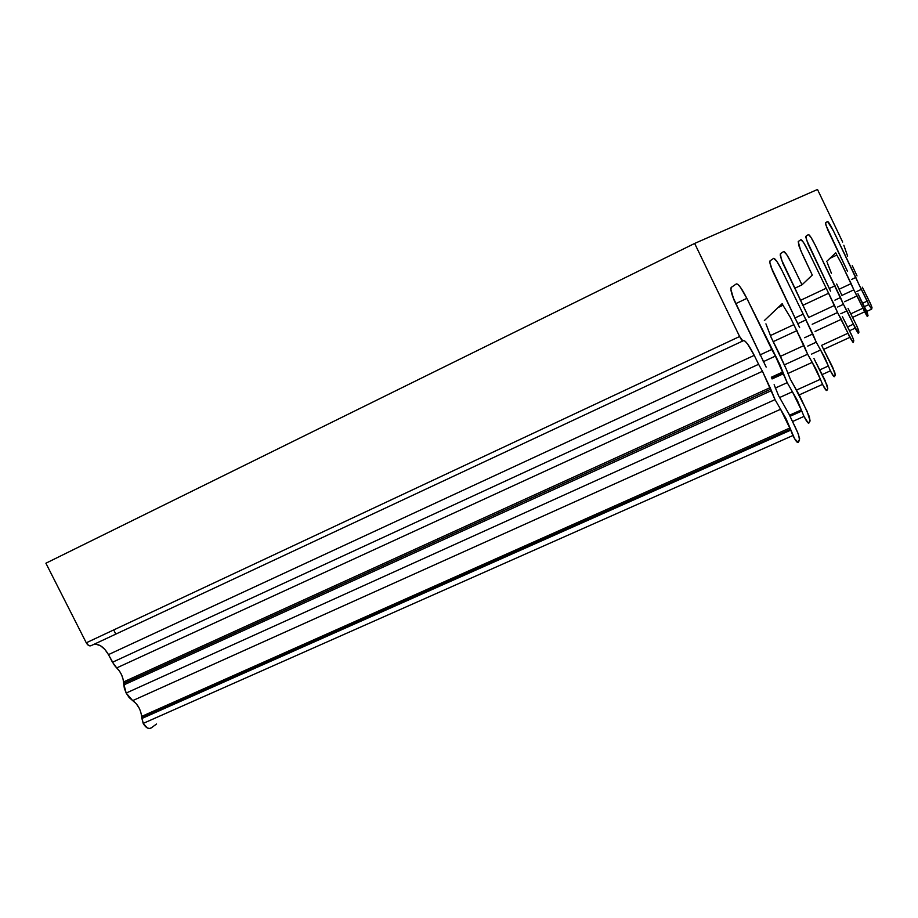 <?xml version="1.0" encoding="UTF-8"?>
<svg xmlns="http://www.w3.org/2000/svg" width="918" height="918" viewBox="0 0 918 918"><rect width="100%" height="100%" fill="white"/><g stroke="black" fill="none" stroke-linecap="round" stroke-linejoin="round"><path stroke-width="1.38" d="M808.551 317.135L781.298 259.266L780.403 253.735L783.639 251.521L780.403 253.735L780.22 255.215L782.779 263.214L808.551 317.135M799.647 327.634L771.086 267.092C769.846 263.409 769.514 261.32 770.076 260.804L773.656 258.36L770.076 260.804L769.858 262.387L772.497 270.844L799.647 327.634M766.163 367.108L732.793 296.847C730.912 291.362 730.418 288.195 731.325 287.345L736.362 283.892L731.325 287.345L730.889 289.342L733.803 299.555L766.163 367.108M847.463 271.258L826.074 225.518L825.626 222.776L827.543 221.468L825.626 222.776L825.603 223.831L827.726 229.844L847.463 271.258M830.572 291.178L806.601 240.068L805.97 236.236L808.425 234.56L805.97 236.236L805.889 237.464L808.219 244.326L830.572 291.178M836.677 283.972L842.013 295.585L836.677 283.972M778.659 352.386L771.143 337.388L786.175 368.91L778.659 352.386M812.797 333.945L804.627 337.721L812.797 333.945L816.251 342.184L803.181 314.14L794.793 318.064L803.181 314.14L782.17 270.856L812.797 333.945M807.748 346.097L816.251 342.184L807.748 346.097M783.169 372.834L771.705 378.078L783.169 372.834L787.208 382.657L775.389 356.092L771.774 349.471L759.955 354.945L771.774 349.471L746.85 298.373L735.559 303.755L746.85 298.373L779.726 364.262L783.169 372.834M775.297 388.073L787.208 382.657L775.297 388.073M855.84 277.431L851.434 279.508L855.84 277.431L858.433 283.421L833.418 230.923L855.84 277.431M840.532 297.535L834.921 300.152L840.532 297.535L843.435 304.317L815.195 245.117L840.532 297.535M837.606 307.025L843.435 304.317L837.606 307.025M834.519 305.419L808.724 317.444L834.519 305.419L837.549 312.522L826.211 288.241L800.324 300.416L826.211 288.241L808.047 250.694L834.519 305.419M812.2 324.284L837.549 312.522L812.2 324.284M852.26 265.6L857.01 275.905L852.26 265.6M822.149 346.453L834.737 372.249L835.277 375.164L834.439 376.69C833.842 376.988 832.488 375.037 830.388 370.838L828.357 365.995L820.015 369.793L828.357 365.995L830.388 370.838L822.276 374.521L830.388 370.838L833.934 376.609L835.277 375.164L832.672 367.234L822.149 346.453M813.956 358.525L827.164 385.457L827.772 388.796L826.843 390.483C826.189 390.839 824.754 388.807 822.539 384.39L820.405 379.272L796.629 390.024L820.405 379.272L822.539 384.39L799.268 394.878L822.539 384.39L826.292 390.425L827.772 388.796L825.064 380.385L813.956 358.525M95.977 644.229L100.464 645.721L104.836 649.37L108.462 654.614L754.24 355.358L747.516 343.906L744.842 340.991L743.178 340.658C745.301 340.142 748.985 345.042 754.24 355.358L758.601 364.297L754.24 355.358L108.462 654.614L112.478 662.245L758.601 364.297L762.468 371.308L758.601 364.297L112.478 662.245L116.724 667.902L762.468 371.308L770.753 389.152L123.643 683.451L123.551 681.936C122.828 676.348 120.556 671.666 116.724 667.902L762.468 371.308L775.021 399.628L780.587 409.267L775.021 399.628L126.168 693.056L775.021 399.628L770.753 389.152L123.643 683.451L126.168 693.056L132.685 700.618L780.587 409.267L785.934 418.447L794.632 438.758L798.224 442.476L799.624 438.735L797.96 433.181L788.906 413.915L778.556 395.669L774.138 384.699L778.556 395.669L788.906 413.915L796.48 429.785L798.614 434.925L799.544 440.066L798.224 442.476C797.34 443.084 795.573 440.766 792.911 435.511L790.398 429.349L141.716 717.761L143.208 723.395L792.911 435.511L143.208 723.395C145.801 727.813 148.475 729.317 151.229 727.917L156.565 723.981L151.229 727.917L149.347 728.513L147.155 727.871L143.208 723.395L141.636 716.419C140.638 709.373 137.654 704.106 132.685 700.618L780.587 409.267L790.398 429.349L141.716 717.761L141.636 716.419L789.939 427.96M857.928 293.703L865.938 309.768L867.785 314.243L867.556 316.549L863 308.184L850.997 313.738L863 308.184L864.584 311.845L852.719 317.33L864.584 311.845L867.212 316.4L868.049 315.654L857.928 293.703M842.391 316.607L851.491 334.726L853.453 339.488L853.189 342.632L847.991 333.245L821.518 345.397L847.991 333.245L849.758 337.411L823.882 349.265L849.758 337.411L853.189 342.632L853.797 340.704L852.535 337.055L842.391 316.607M803.996 345.512L780.782 356.195L803.996 345.512L807.622 354.21L793.852 324.639L770.317 335.609L793.852 324.639L790.203 317.146L803.996 345.512M784.672 364.733L807.622 354.21L784.672 364.733M851.135 283.605L839.316 289.147L851.135 283.605L853.832 289.847L841.209 263.03L851.135 283.605M841.944 295.401L853.832 289.847L841.944 295.401M848.014 308.322L856.712 325.706L858.64 330.377L858.387 333.2L853.419 324.18L847.716 326.808L853.419 324.18L855.117 328.162L849.586 330.709L855.117 328.162L857.997 333.073L858.961 332.144L856.712 325.706L848.014 308.322M794.655 386.983L790.341 379.191L786.175 368.91L790.341 379.191L800.026 396.427L809.274 416.508L810.078 420.937L808.907 423.06C808.115 423.565 806.474 421.351 803.984 416.405L801.609 410.644L789.859 415.9L801.609 410.644L803.984 416.405L792.532 421.523L803.984 416.405L808.253 423.06L810.078 420.937L807.14 411.356L794.655 386.983M867.246 301.093L862.794 303.158L867.246 301.093L868.772 304.615L858.433 283.421L867.246 301.093M864.435 306.623L868.772 304.615L864.435 306.623M862.335 287.208L870.034 302.688L871.836 307.06L871.618 309.159L868.772 304.615L871.618 309.159L872.031 307.714L870.918 304.661L862.335 287.208M155.865 711.473L155.303 710.337L155.865 711.473M857.068 295.906L863 308.184L853.832 289.847L857.068 295.906L844.583 301.724L857.068 295.906M866.695 311.431L871.538 309.194M812.2 362.403L820.405 379.272L816.607 370.218L807.622 354.21L812.2 362.403L787.839 373.523L812.2 362.403M841.255 319.338L847.991 333.245L837.549 312.522L841.255 319.338L815.058 331.455L841.255 319.338M846.981 310.869L853.419 324.18L843.435 304.317L846.981 310.869L840.796 313.738L846.981 310.869M856.723 291.522L861.543 289.273L856.723 291.522M792.406 391.756L801.609 410.644L797.386 400.432L787.208 382.657L792.406 391.756L779.508 397.586L792.406 391.756M820.589 349.988L828.357 365.995L824.743 357.435L816.251 342.184L820.589 349.988L811.478 354.153L820.589 349.988M136.002 677.828L136.231 679.286M773.174 341.657L797.031 330.583L773.174 341.657M847.635 256.191L843.826 245.232L847.635 256.191M802.699 305.396L828.793 293.163L802.699 305.396M800.898 239.701L798.224 241.537L800.898 239.701C802.08 239.839 804.466 243.499 808.047 250.694L803.56 242.524L800.898 239.701M829.172 288.55L835.047 285.796L829.172 288.55M763.202 361.715L775.389 356.092L763.202 361.715M797.57 323.802L806.199 319.785L797.57 323.802M139.008 707.812L136.128 703.59L129.117 697.508L126.168 693.056L124.332 688.248L123.104 679.24L121.658 674.982L119.466 671.081L114.429 665.332L108.462 654.614C104.124 647.144 99.247 643.736 93.82 644.39M802.676 254.883L798.924 245.852L798.224 241.537L800.519 250.04L812.292 275.079L801.999 284.844L791.637 263.477L801.999 284.844L794.575 288.355L801.999 284.844L812.292 275.079L802.676 254.883M783.639 251.521C785.028 251.612 787.69 255.594 791.637 263.477L786.669 254.538L783.639 251.521M836.814 255.055L841.209 263.03L836.814 255.055L829.952 258.325L836.814 255.055L835.747 252.829L826.648 261.458L835.747 252.829L836.814 255.055M808.425 234.56C809.515 234.71 811.776 238.221 815.195 245.117L810.927 237.28L808.425 234.56M827.543 221.468C828.438 221.651 830.388 224.807 833.418 230.923L827.543 221.468M736.362 283.892C738.405 283.788 741.905 288.608 746.85 298.373L740.505 287.391L737.957 284.454L736.362 283.892M773.656 258.36C775.171 258.406 778.016 262.571 782.17 270.856L776.915 261.481L773.656 258.36M782.962 305.258L790.203 317.146L782.962 305.258L778.039 307.576L782.962 305.258L782.193 303.64L764.35 320.566L782.193 303.64L782.962 305.258M765.933 323.847L771.143 337.388L765.933 323.847M827.244 262.709L831.433 273.334L827.244 262.709M842.678 242.077L817.502 189.487L842.678 242.077M115.737 634.017L113.74 629.909L115.737 634.017M91.1 645.664L88.61 645.457L86.269 642.795L45.9 563.216L694.651 243.442L45.9 563.216L86.269 642.795L739.61 336.516L694.651 243.442L817.502 189.487L694.651 243.442L739.61 336.516L742.891 340.922C742.26 341.071 741.17 339.603 739.61 336.516L86.269 642.795C87.784 645.377 89.39 646.329 91.1 645.664L742.777 340.98M783.479 373.729L772.061 378.939M771.281 390.701L123.735 684.966M801.758 411.069L790.042 416.302M790.673 430.163L141.774 718.553M789.526 415.211L801.368 409.921M123.551 681.936L770.225 387.591M771.338 377.229L782.87 371.951"/></g></svg>
